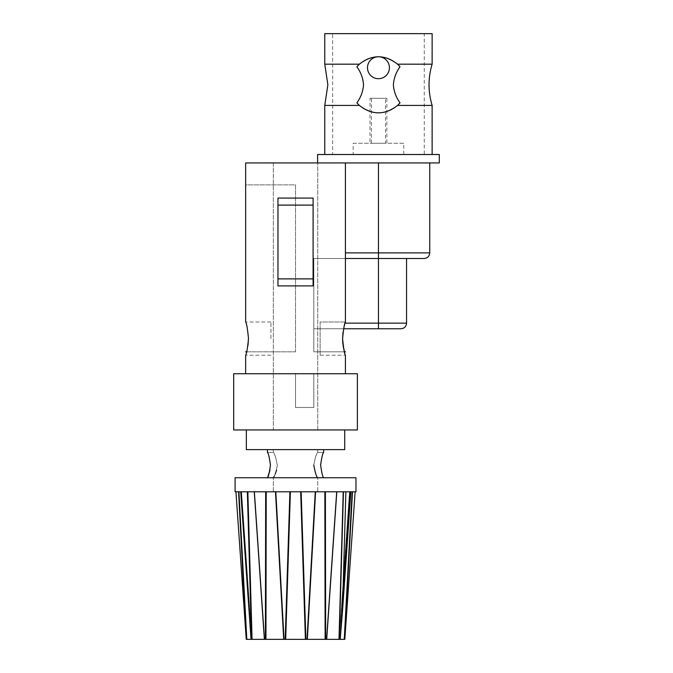 <?xml version="1.0" encoding="UTF-8"?>
<svg xmlns="http://www.w3.org/2000/svg" width="673" height="673" viewBox="0 0 673 673"><rect width="100%" height="100%" fill="white"/><g stroke="black" fill="none" stroke-linecap="round" stroke-linejoin="round"><path stroke-width="0.5" stroke-dasharray="3.37 2.52" d="M432.133 64.187L397.558 64.187A28.106 28.106 0 0 0 359.34 64.187C372.051 54.311 384.788 54.311 397.558 64.187L400.023 66.795A28.106 28.106 0 0 0 356.875 66.795L359.34 64.187L324.765 64.187M432.133 33.65L324.765 33.65M356.875 66.795C360.821 72.188 363.041 78.194 363.538 84.806C363.041 91.393 360.821 97.392 356.875 102.818A28.106 28.106 0 0 0 400.023 102.818C396.086 97.434 393.865 91.427 393.369 84.806C393.856 78.211 396.077 72.204 400.023 66.795M389.415 67.737A10.961 10.961 0 0 1 378.453 78.699A10.961 10.961 0 0 1 367.492 67.737A10.961 10.961 0 0 1 378.453 56.776A10.961 10.961 0 0 1 389.415 67.737A10.961 10.961 0 0 0 378.453 56.776A10.961 10.961 0 0 0 367.492 67.737A10.961 10.961 0 0 0 378.453 78.699A10.961 10.961 0 0 0 389.415 67.737A10.961 10.961 0 0 1 378.453 78.699A10.961 10.961 0 0 1 367.492 67.737A10.961 10.961 0 0 1 378.453 56.776A10.961 10.961 0 0 1 389.415 67.737M424.259 33.65L332.639 33.65L424.259 33.65L424.259 154.512L332.639 154.512L332.639 33.65M400.023 102.818L397.558 105.417A28.106 28.106 0 0 1 356.875 102.818L359.34 105.417L324.765 105.417M432.133 105.417L397.558 105.417C384.847 115.302 372.11 115.302 359.34 105.417M332.639 154.512L424.259 154.512M324.765 154.512L432.133 154.512L324.765 154.512M353.157 154.512L403.75 154.512L353.157 154.512L353.157 143.265L403.75 143.265L403.75 154.512M439.301 154.512L317.597 154.512M403.75 143.265L353.157 143.265M439.301 162.942L245.645 162.942L245.645 184.865L295.531 184.865L295.531 351.819L295.531 184.865L245.645 184.865L245.645 322.022C246.57 323.006 247.513 328.533 248.48 338.612C247.513 348.681 246.57 354.208 245.645 355.193L245.645 373.742L295.531 373.742L295.531 407.468L313.803 407.468L313.803 373.742L357.371 373.742L233.699 373.742L295.531 373.742L295.531 407.468L313.803 407.468L313.803 373.742L345.426 373.742L233.699 373.742L233.699 429.954L357.371 429.954L233.699 429.954L357.371 429.954L357.371 373.742L245.645 373.742M370.015 143.265L386.882 143.265L370.015 143.265L370.015 98.292L386.882 98.292L370.015 98.292M386.882 98.292L386.882 143.265M385.478 98.292L371.42 98.292L385.478 98.292L385.478 143.265L371.42 143.265L385.478 143.265M371.42 143.265L371.42 98.292M238.57 491.786L246.469 639.35L238.57 491.786L246.469 639.35L251.879 639.35L251.037 639.35L251.879 639.35L241.557 491.786L251.879 639.35L241.557 491.786L235.937 491.786L241.557 491.786L251.879 639.35L251.037 639.35L305.87 639.35L246.251 639.35L307.359 639.35L315.587 491.786L235.937 491.786L355.967 491.786L355.967 477.737L235.104 477.737L355.967 477.737L235.104 477.737L235.104 491.786L355.967 491.786L235.104 491.786L349.624 491.786L315.267 491.786L307.359 639.35L305.87 639.35L344.82 639.35L355.134 491.786L349.514 491.786L355.134 491.786M251.037 639.35L240.724 491.786L315.267 491.786L240.724 491.786L251.037 639.35L240.724 491.786M340.193 639.35L339.192 639.35L340.193 639.35L342.414 612.371L350.583 491.786L342.414 612.371L345.872 491.786M313.786 465.085C315.208 457.388 316.529 453.173 317.74 452.441C316.52 453.181 315.2 457.404 313.786 465.085C315.208 457.388 316.529 453.173 317.74 452.441C316.52 453.181 315.2 457.404 313.786 465.085C315.2 472.774 316.52 476.989 317.74 477.737L317.74 491.786L273.331 491.786L317.74 491.786L273.331 491.786L317.74 491.786L317.74 477.737C316.52 476.989 315.2 472.774 313.786 465.085C315.208 472.783 316.52 476.997 317.74 477.737L323.637 477.737C322.678 476.989 321.677 472.766 320.634 465.085C321.686 472.774 322.687 476.989 323.637 477.737L267.425 477.737L323.637 477.737C322.687 476.989 321.686 472.774 320.634 465.085C321.686 457.388 322.687 453.173 323.637 452.441L323.637 449.631L267.425 449.631L323.637 449.631M323.225 453.392L322.148 456.227L323.225 453.392M267.871 476.728L268.889 474.019M269.966 469.964L270.437 465.085L268.872 456.101M269.974 469.914L270.437 465.085C269.393 457.413 268.384 453.19 267.425 452.441L267.871 453.451L267.425 449.631M268.889 456.134L270.437 465.085C269.385 472.774 268.384 476.989 267.425 477.737L273.331 477.737C274.55 476.997 275.863 472.783 277.284 465.085C275.863 457.388 274.542 453.173 273.331 452.441C274.55 453.181 275.863 457.396 277.284 465.085C275.871 472.774 274.55 476.989 273.331 477.737C274.55 476.997 275.863 472.783 277.284 465.085L276.603 470.133M344.719 429.954L344.719 449.631L246.352 449.631L344.719 449.631L246.352 449.631L246.352 429.954L344.719 429.954L246.352 429.954M273.331 491.786L273.331 477.737L273.331 491.786M273.331 452.441L273.331 449.631L317.74 449.631L273.331 449.631L317.74 449.631L273.331 449.631L273.331 452.441C274.55 453.181 275.863 457.396 277.284 465.085C275.863 457.388 274.542 453.173 273.331 452.441L267.425 452.441L273.331 452.441M317.74 452.441L317.74 449.631L317.74 452.441L323.637 452.441L317.74 452.441M342.927 344.265L345.426 355.193L345.426 373.742M342.591 338.612C343.558 328.525 344.5 322.998 345.426 322.022L345.426 162.942L345.426 258.508L345.426 162.942L429.744 162.942L378.453 162.942L378.453 252.88L345.426 252.88M345.426 322.022L320.129 322.022L320.129 355.193L320.129 322.022L345.426 322.022L343.003 332.319M277.966 198.072L277.966 285.907L313.105 285.907L313.105 198.072L277.966 198.072M344.408 351.819L313.803 351.819L313.803 258.508L313.803 351.819L345.426 351.819M342.717 342.153L343.079 345.417M343.541 348.143L343.903 349.817M342.835 343.415L342.7 341.909M248.48 338.612C247.513 328.525 246.57 322.99 245.645 322.022C246.57 323.006 247.513 328.533 248.48 338.612M246.663 351.819L247.958 345.636L246.663 351.819L295.531 351.819L245.645 351.819M270.941 338.612L270.941 322.022L270.941 338.612M273.331 162.942L317.74 162.942L273.331 162.942L317.74 162.942L273.331 162.942L273.331 429.954L317.74 429.954L317.74 162.942L317.74 429.954L273.331 429.954L273.331 162.942M313.803 258.508L378.453 258.508L313.803 258.508L313.803 323.149L313.803 258.508M345.013 323.292L343.011 332.269M343.609 328.769L313.803 328.769L313.803 323.149L313.803 328.769L400.931 328.769M345.426 258.508L406.559 258.508M273.331 429.954L317.74 429.954L273.331 429.954M275.24 473.969L273.877 476.753M241.203 491.786L251.206 639.35L241.203 491.786M307.031 639.35L315.267 491.786M305.87 639.35L301.151 491.786M325.126 639.35L324.857 491.786M305.399 639.35L300.68 491.786M325.665 639.35L325.387 491.786M285.672 639.35L290.391 491.786M285.201 639.35L289.912 491.786M340 639.35L349.994 491.786L340 639.35M339.865 639.35L349.859 491.786L339.865 639.35M344.601 639.35L352.492 491.786M344.256 639.35L352.147 491.786M252.072 639.35L247.841 491.786M251.584 639.35L247.353 491.786M251.071 639.35L241.077 491.786L251.071 639.35M246.814 639.35L238.915 491.786M265.944 639.35L266.214 491.786M265.406 639.35L265.675 491.786M264.371 639.35L254.259 491.786M264.481 639.35L254.36 491.786M326.699 639.35L336.811 491.786M326.59 639.35L336.71 491.786M283.712 639.35L275.476 491.786M284.04 639.35L275.804 491.786M338.99 639.35L343.222 491.786M339.486 639.35L343.718 491.786L339.486 639.35M429.744 252.88L378.453 252.88L378.453 323.149L345.064 323.149M406.559 323.149L378.453 323.149L378.453 328.769M307.359 639.35L315.587 491.786M340.025 639.35L350.347 491.786L340.025 639.35M349.514 491.786L339.192 639.35L349.514 491.786M246.251 639.35L235.937 491.786M342.414 612.371L350.843 491.786M320.129 355.193L345.426 355.193L320.129 355.193M270.941 355.193L245.645 355.193L270.941 355.193M270.941 322.022L245.645 322.022L270.941 322.022M267.425 477.737L273.331 477.737M317.74 477.737L323.637 477.737"/><path stroke-width="1.01" d="M356.875 66.795A28.106 28.106 0 0 1 359.34 64.187L324.765 64.187L324.765 33.65L432.133 33.65L432.133 64.187A70.27 70.27 0 0 0 432.133 105.417L397.558 105.417C384.847 115.302 372.11 115.302 359.34 105.417L356.875 102.818C360.812 97.425 363.033 91.419 363.538 84.806C363.041 78.203 360.821 72.196 356.875 66.795L359.34 64.187C372.051 54.311 384.788 54.311 397.558 64.187L432.133 64.187M400.023 102.818A28.106 28.106 0 0 1 397.558 105.417L400.023 102.818C396.077 97.417 393.856 91.41 393.369 84.806C393.856 78.203 396.077 72.196 400.023 66.795A28.106 28.106 0 0 0 397.558 64.187L400.023 66.795M324.765 154.512L324.765 105.417L359.34 105.417M367.492 67.737A10.961 10.961 0 0 1 378.453 56.776A10.961 10.961 0 0 1 389.415 67.737A10.961 10.961 0 0 1 378.453 78.699A10.961 10.961 0 0 1 367.492 67.737M432.133 154.512L432.133 105.417M317.597 162.942L317.597 154.512L439.301 154.512L439.301 162.942L245.645 162.942L245.645 322.022C246.57 322.99 247.513 328.525 248.48 338.612L247.958 345.628L248.48 338.612C247.513 348.681 246.57 354.208 245.645 355.193L245.645 373.742M323.637 477.737C322.678 476.989 321.677 472.766 320.634 465.085C321.686 457.388 322.687 453.173 323.637 452.441L323.637 449.631M320.634 465.085L320.659 464.067M267.433 477.729L267.425 477.737C268.384 476.989 269.385 472.774 270.437 465.085C269.393 457.413 268.384 453.19 267.425 452.441L267.425 449.631M268.889 474.019L269.966 469.964M343.003 332.319L342.591 338.612C343.558 348.69 344.5 354.217 345.426 355.193L345.426 373.742M342.7 341.909L342.927 344.265M357.371 429.954L357.371 373.742L233.699 373.742L233.699 429.954L357.371 429.954M343.011 332.269L342.591 338.612C343.558 328.525 344.5 322.998 345.426 322.022L345.426 162.942L378.453 162.942L378.453 252.88L429.744 252.88L429.744 162.942M343.903 349.817L344.408 351.819L345.426 351.819M342.591 338.612L342.717 342.153M343.079 345.417L343.541 348.143M344.408 351.819L342.835 343.415M246.663 351.819L245.645 351.819M313.105 278.883L313.105 285.907L277.966 285.907L277.966 278.883L313.105 278.883L313.105 205.105L277.966 205.105L277.966 278.883M277.966 205.105L277.966 198.072L313.105 198.072L313.105 205.105M345.426 322.022L345.013 323.292M345.064 323.149L406.559 323.149L406.559 258.508L424.125 258.508L345.426 258.508M344.719 429.954L344.719 449.631L246.352 449.631L246.352 429.954M406.559 323.149C406.223 326.565 404.347 328.441 400.931 328.769L343.609 328.769M267.871 476.728L269.974 469.914M355.967 477.737L235.104 477.737L235.104 491.786L355.967 491.786L355.967 477.737M276.603 470.133L275.24 473.969M273.877 476.753L273.331 477.737M313.786 465.085C315.208 472.783 316.52 476.997 317.74 477.737M355.134 491.786L344.82 639.35L246.251 639.35L238.57 491.786M251.037 639.35L240.724 491.786M340.193 639.35L342.414 612.371L345.872 491.786M345.426 252.88L378.453 252.88L378.453 328.769M325.665 639.35L325.387 491.786M326.59 639.35L336.71 491.786M283.712 639.35L275.476 491.786M265.944 639.35L266.214 491.786M246.814 639.35L238.915 491.786M305.399 639.35L300.68 491.786M285.672 639.35L290.391 491.786M284.04 639.35L275.804 491.786M285.201 639.35L289.912 491.786M264.481 639.35L254.36 491.786M265.406 639.35L265.675 491.786M305.87 639.35L301.151 491.786M307.031 639.35L315.267 491.786M251.584 639.35L247.353 491.786M252.072 639.35L247.841 491.786M326.699 639.35L336.811 491.786M325.126 639.35L324.857 491.786M264.371 639.35L254.259 491.786M307.359 639.35L315.587 491.786M338.99 639.35L343.222 491.786M344.601 639.35L352.492 491.786M344.256 639.35L352.147 491.786M324.765 64.187L327.86 84.806L324.765 105.417M429.744 252.88C429.408 256.295 427.54 258.171 424.125 258.508M342.414 612.371L350.843 491.786M246.251 639.35L235.937 491.786"/></g></svg>
